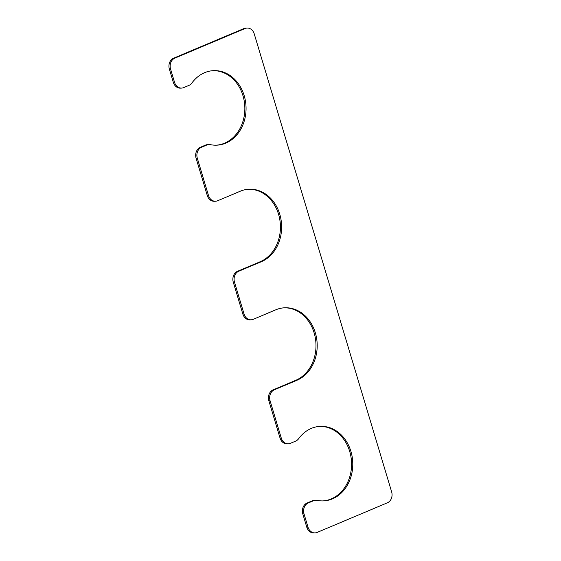 <?xml version="1.0" encoding="UTF-8"?>
<svg xmlns="http://www.w3.org/2000/svg" width="561" height="561" viewBox="0 0 561 561"><rect width="100%" height="100%" fill="white"/><g stroke="black" fill="none" stroke-linecap="round" stroke-linejoin="round"><path stroke-width="0.84" d="M188.973 85.384L183.671 87.614A8.611 7.118 -92.3 0 1 181.582 88.091A8.611 7.118 -92.3 0 1 174.534 82.306L170.572 69.094A8.611 7.118 -92.3 0 1 174.829 58.141L245.087 28.52A8.611 7.118 -92.3 0 1 247.177 28.05A8.611 7.118 -92.3 0 1 254.224 33.828L391.634 491.857A8.611 7.118 -92.3 0 1 387.385 502.81L317.119 532.431A8.611 7.118 -92.3 0 1 315.03 532.901A8.611 7.118 -92.3 0 1 307.989 527.123L304.02 513.904A8.611 7.118 -92.3 0 1 308.277 502.958L313.578 500.721A8.611 7.118 -92.3 0 1 315.668 500.251A8.611 7.118 -92.3 0 1 317.126 500.37A37.307 30.855 87.7 0 0 323.438 500.896A37.307 30.855 87.7 0 0 352.743 462.362A37.307 30.855 87.7 0 0 320.394 426.353A37.307 30.855 87.7 0 0 298.627 438.709A8.611 7.118 -92.3 0 1 295.696 441.093L290.388 443.33A8.611 7.118 -92.3 0 1 288.298 443.8A8.611 7.118 -92.3 0 1 281.257 438.022L270.079 400.757A8.611 7.118 -92.3 0 1 274.329 389.804L296.916 380.281A37.307 30.855 87.7 0 0 316.593 338.234A37.307 30.855 87.7 0 0 284.82 307.779A37.307 30.855 87.7 0 0 275.774 309.819L253.186 319.342A8.611 7.118 -92.3 0 1 251.104 319.812A8.611 7.118 -92.3 0 1 244.056 314.027L234.505 282.183A8.611 7.118 -92.3 0 1 238.755 271.229L261.342 261.714A37.307 30.855 -92.3 0 0 281.026 219.66A37.307 30.855 -92.3 0 0 249.245 189.204A37.307 30.855 -92.3 0 0 240.199 191.245L217.612 200.768A8.611 7.118 -92.3 0 1 215.529 201.238A8.611 7.118 -92.3 0 1 208.482 195.459L197.304 158.195A8.611 7.118 -92.3 0 1 201.553 147.241L206.862 145.004A8.611 7.118 -92.3 0 1 208.951 144.535A8.611 7.118 -92.3 0 1 210.41 144.654A37.307 30.855 -92.3 0 0 216.721 145.18A37.307 30.855 -92.3 0 0 246.027 106.646A37.307 30.855 -92.3 0 0 213.678 70.637A37.307 30.855 -92.3 0 0 191.904 83A8.611 7.118 -92.3 0 1 188.973 85.384M181.582 88.091L180.369 88.14A8.611 7.118 -92.3 0 1 173.328 82.355L169.366 69.143A8.611 7.118 -92.3 0 1 173.615 58.19L174.829 58.141M247.177 28.05L245.97 28.099A8.611 7.118 -92.3 0 0 243.881 28.569L173.615 58.19M315.03 532.901L313.823 532.95A8.611 7.118 -92.3 0 1 306.776 527.172L302.814 513.953A8.611 7.118 -92.3 0 1 307.07 503.007L308.277 502.958M315.668 500.251L314.462 500.3A8.611 7.118 -92.3 0 0 312.372 500.77L307.07 503.007M322.834 500.91A37.307 30.855 87.7 0 0 351.537 462.411A37.307 30.855 87.7 0 0 319.791 426.381M288.298 443.8L287.092 443.849A8.611 7.118 -92.3 0 1 280.051 438.071L281.257 438.022M284.217 307.814A37.307 30.855 87.7 0 1 315.443 338.641A37.307 30.855 87.7 0 1 295.703 380.33L273.123 389.853A8.611 7.118 -92.3 0 0 268.866 400.806L280.051 438.071M251.104 319.812L249.89 319.861A8.611 7.118 -92.3 0 1 242.85 314.076L244.056 314.027M248.642 189.239A37.307 30.855 -92.3 0 1 279.876 220.066A37.307 30.855 -92.3 0 1 260.129 261.763L237.548 271.286A8.611 7.118 -92.3 0 0 233.292 282.232L242.85 314.076M215.529 201.238L214.316 201.287A8.611 7.118 -92.3 0 1 207.275 195.509L208.482 195.459M208.951 144.535L207.745 144.584A8.611 7.118 -92.3 0 0 205.656 145.054L200.347 147.291A8.611 7.118 -92.3 0 0 196.098 158.244L207.275 195.509M213.068 70.665A37.307 30.855 -92.3 0 1 244.813 106.695A37.307 30.855 -92.3 0 1 216.118 145.194M173.328 82.355L174.534 82.306M169.366 69.143L170.572 69.094M243.881 28.569L245.087 28.52M306.776 527.172L307.989 527.123M302.814 513.953L304.02 513.904M312.372 500.77L313.578 500.721M268.866 400.806L270.079 400.757M273.123 389.853L274.329 389.804M295.703 380.33L296.916 380.281M233.292 282.232L234.505 282.183M237.548 271.286L238.755 271.229M260.129 261.763L261.342 261.714M196.098 158.244L197.304 158.195M200.347 147.291L201.553 147.241M205.656 145.054L206.862 145.004"/></g></svg>
